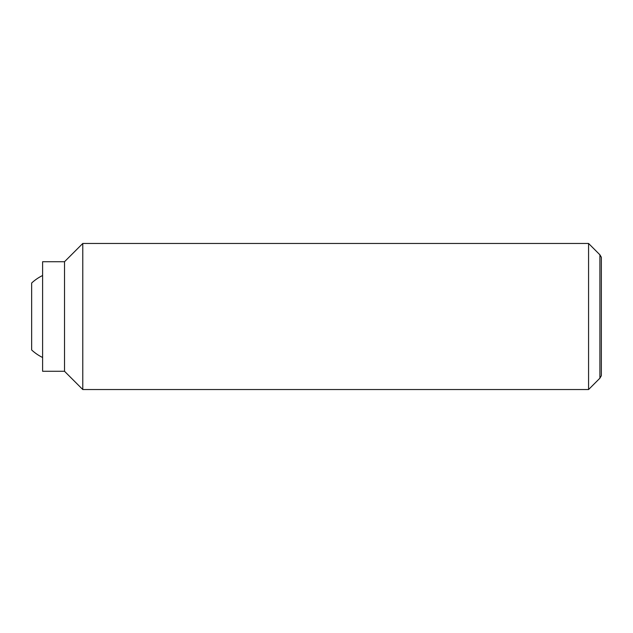 <?xml version="1.0" encoding="UTF-8"?>
<svg xmlns="http://www.w3.org/2000/svg" width="633" height="633" viewBox="0 0 633 633"><rect width="100%" height="100%" fill="white"/><g stroke="black" fill="none" stroke-linecap="round" stroke-linejoin="round"><path stroke-width="0.95" d="M42.609 357.495A45.647 45.647 0 0 1 31.65 349.97L31.65 283.03A45.647 45.647 0 0 1 42.609 275.505M588.571 243.46L588.571 389.54L82.781 389.54L82.781 243.46L588.571 243.46L599.902 254.798L599.902 378.202L601.35 375.701L601.35 257.299L599.902 254.798M64.519 261.722L64.519 371.278L42.609 371.278L42.609 261.722L64.519 261.722L82.781 243.46M64.519 371.278L82.781 389.54M599.902 378.202L588.571 389.54"/></g></svg>
